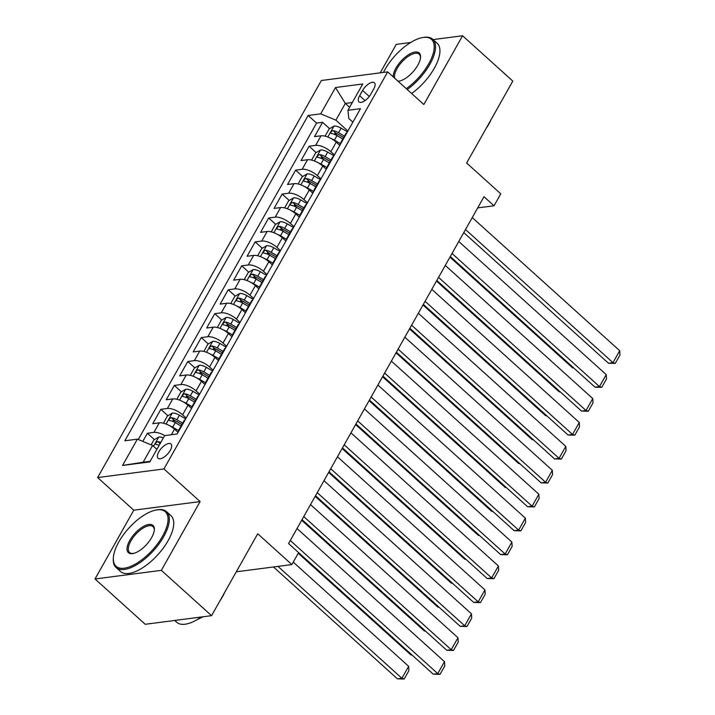 <?xml version="1.0" encoding="UTF-8"?>
<svg xmlns="http://www.w3.org/2000/svg" width="715" height="715" viewBox="0 0 715 715"><rect width="100%" height="100%" fill="white"/><g stroke="black" fill="none" stroke-linecap="round" stroke-linejoin="round"><path stroke-width="1.07" d="M170.25 450.387A9.635 4.227 -47.9 0 0 170.974 443.979A9.635 4.227 -47.9 0 0 158.784 451.88A9.635 4.227 -47.9 0 0 158.06 458.279A9.635 4.227 -47.9 0 0 170.25 450.387M95.032 578.971L145.243 624.293L211.569 615.669L161.358 570.347L200.102 501.573L163.95 468.942L97.633 477.566L133.785 510.197L95.032 578.971L161.358 570.347M163.95 468.942L387.682 71.884L321.366 80.509L97.633 477.566M410.616 42.507L396.262 44.375L380.219 72.85M387.682 71.884L423.834 104.515L462.587 35.75L433.084 39.584M462.587 35.75L512.798 81.081L466.636 163.002L500.777 193.828L494.038 205.786L483.992 196.723L288.565 543.552L433.281 674.2L437.759 673.619L444.498 661.661L297.029 528.528M339.804 145.351L336.238 142.133A12.039 4.942 -150.6 0 0 321.035 135.805L314.493 136.663L322.572 122.31L329.606 128.655M334.772 133.321L337.846 136.1M334.414 154.923L330.848 151.696A12.039 4.942 -150.6 0 0 315.637 145.377L309.094 146.226L316.128 152.581M321.294 157.237L324.369 160.017M309.094 146.226L301.015 160.58L307.557 159.731A12.039 4.942 -150.6 0 1 322.76 166.05L326.326 169.276M312.848 193.193L309.282 189.967A12.039 4.942 -150.6 0 0 294.08 183.648L287.537 184.497L295.617 170.143L302.651 176.498M307.816 181.154L310.891 183.934M299.37 217.11L295.804 213.883A12.039 4.942 -150.6 0 0 280.602 207.565L274.06 208.414L282.139 194.069L289.173 200.415M294.339 205.08L297.413 207.851M285.893 241.027L282.327 237.809A12.039 4.942 -150.6 0 0 267.124 231.49L260.582 232.339L268.661 217.986L275.695 224.331M280.861 228.997L283.935 231.776M272.415 264.952L268.849 261.726A12.039 4.942 -150.6 0 0 253.646 255.407L247.104 256.256L255.184 241.902L262.217 248.257M267.383 252.913L270.458 255.693M258.937 288.869L255.371 285.643A12.039 4.942 -150.6 0 0 240.169 279.324L233.626 280.173L241.706 265.828L248.74 272.174M253.905 276.83L256.98 279.61M245.459 312.786L241.893 309.568A12.039 4.942 -150.6 0 0 226.691 303.24L220.149 304.098L228.228 289.745L235.262 296.09M240.428 300.756L243.502 303.535M231.982 336.702L228.416 333.485A12.039 4.942 -150.6 0 0 213.213 327.166L206.671 328.015L214.75 313.662L221.784 320.016M226.95 324.673L230.024 327.452M218.504 360.628L214.938 357.402A12.039 4.942 -150.6 0 0 199.735 351.083L193.193 351.932L201.273 337.578L208.306 343.933M213.472 348.589L216.547 351.369M205.026 384.545L201.46 381.318A12.039 4.942 -150.6 0 0 186.258 375L179.715 375.849L187.795 361.504L194.829 367.85M199.994 372.515L203.069 375.286M191.548 408.462L187.982 405.244A12.039 4.942 -150.6 0 0 172.78 398.916L166.238 399.774L174.317 385.421L181.351 391.766M186.517 396.432L189.591 399.211M178.071 432.387L174.505 429.161A12.039 4.942 -150.6 0 0 159.302 422.842L152.76 423.691L160.839 409.338L167.873 415.692M173.039 420.349L176.113 423.128M362.612 90.439L359.645 95.694A9.331 4.093 -47.9 0 0 358.948 101.905A9.331 4.093 -47.9 0 0 370.763 94.255L373.722 88.991A9.331 4.093 -47.9 0 0 374.419 82.788A9.331 4.093 -47.9 0 0 362.612 90.439L369.289 96.462M349.617 107.304L345.318 103.416L335.889 120.165L320.686 113.846L308.138 115.472L124.839 440.78L137.387 439.144L122.56 465.456L149.81 461.908L164.629 435.605L177.177 433.969L360.476 108.671L347.928 110.298L348.795 118.484L352.87 122.167M320.686 113.846L335.505 87.534L362.755 83.986L347.928 110.298M186.159 418.034L182.593 414.807L187.982 405.244M199.637 394.117L196.071 390.891L201.46 381.318M213.115 370.191L209.549 366.974L214.938 357.402M226.592 346.274L223.026 343.048L228.416 333.485M240.07 322.358L236.504 319.131L241.893 309.568M253.548 298.432L249.982 295.215L255.371 285.643M267.026 274.515L263.46 271.298L268.849 261.726M280.503 250.599L276.937 247.372L282.327 237.809M293.981 226.682L290.415 223.455L295.804 213.883M307.459 202.756L303.893 199.539L309.282 189.967M320.937 178.839L317.371 175.613L322.76 166.05M322.572 122.31L316.575 123.087L138.272 439.511M164.763 435.587A12.039 4.942 29.4 0 0 153.904 432.405L147.362 433.254L142.785 441.387M160.839 409.338L167.382 408.488A12.039 4.942 29.4 0 1 182.593 414.807M174.317 385.421L180.859 384.572A12.039 4.942 29.4 0 1 196.071 390.891M187.795 361.504L194.337 360.646A12.039 4.942 29.4 0 1 209.549 366.974M201.273 337.578L207.815 336.729A12.039 4.942 29.4 0 1 223.026 343.048M214.75 313.662L221.293 312.812A12.039 4.942 29.4 0 1 236.504 319.131M228.228 289.745L234.77 288.896A12.039 4.942 29.4 0 1 249.982 295.215M241.706 265.828L248.248 264.97A12.039 4.942 29.4 0 1 263.46 271.298M255.184 241.902L261.726 241.053A12.039 4.942 29.4 0 1 276.937 247.372M268.661 217.986L275.204 217.137A12.039 4.942 29.4 0 1 290.415 223.455M282.139 194.069L288.681 193.22A12.039 4.942 29.4 0 1 303.893 199.539M295.617 170.143L302.159 169.294A12.039 4.942 29.4 0 1 317.371 175.613M341.6 142.178A12.039 4.942 -150.6 0 0 340.429 143.179A12.039 4.942 -150.6 0 0 340.179 144.689M346.99 132.606A12.039 4.942 -150.6 0 0 345.819 133.607L340.429 143.179M347.892 131.006L335.889 120.165M236.29 571.803L291.872 564.573L257.731 533.748L211.569 615.669M291.872 564.573L298.611 552.615M477.692 207.913L494.038 205.786M352.316 102.513L345.318 103.416L335.505 87.534M156.889 449.342L152.59 445.463L143.152 462.212L150.15 461.3M316.575 123.087L308.138 115.472M147.362 433.254L154.395 439.609M333.512 156.531A12.039 4.942 -150.6 0 0 332.341 157.523L326.952 167.096A12.039 4.942 29.4 0 1 328.122 166.095M326.701 168.615A12.039 4.942 29.4 0 1 326.952 167.096M320.034 180.448A12.039 4.942 -150.6 0 0 318.863 181.449L313.474 191.012A12.039 4.942 29.4 0 1 314.645 190.011M313.224 192.532A12.039 4.942 29.4 0 1 313.474 191.012M306.556 204.365A12.039 4.942 -150.6 0 0 305.385 205.366L299.996 214.929A12.039 4.942 29.4 0 1 301.167 213.937M299.746 216.448A12.039 4.942 29.4 0 1 299.996 214.929M293.079 228.282A12.039 4.942 -150.6 0 0 291.908 229.283L286.518 238.855A12.039 4.942 29.4 0 1 287.689 237.854M286.268 240.365A12.039 4.942 29.4 0 1 286.518 238.855M279.601 252.207A12.039 4.942 -150.6 0 0 278.43 253.208L273.041 262.771A12.039 4.942 29.4 0 1 274.211 261.77M272.79 264.291A12.039 4.942 29.4 0 1 273.041 262.771M266.123 276.124A12.039 4.942 -150.6 0 0 264.952 277.125L259.563 286.688A12.039 4.942 29.4 0 1 260.734 285.687M259.313 288.208A12.039 4.942 29.4 0 1 259.563 286.688M252.645 300.041A12.039 4.942 -150.6 0 0 251.474 301.042L246.085 310.614A12.039 4.942 29.4 0 1 247.256 309.613M245.835 312.124A12.039 4.942 29.4 0 1 246.085 310.614M239.168 323.958A12.039 4.942 -150.6 0 0 237.997 324.959L232.607 334.531A12.039 4.942 29.4 0 1 233.778 333.53M232.357 336.041A12.039 4.942 29.4 0 1 232.607 334.531M225.69 347.883A12.039 4.942 -150.6 0 0 224.519 348.884L219.13 358.447A12.039 4.942 29.4 0 1 220.3 357.446M218.879 359.967A12.039 4.942 29.4 0 1 219.13 358.447M212.212 371.8A12.039 4.942 -150.6 0 0 211.041 372.801L205.652 382.364A12.039 4.942 29.4 0 1 206.823 381.372M205.402 383.884A12.039 4.942 29.4 0 1 205.652 382.364M198.734 395.717A12.039 4.942 -150.6 0 0 197.563 396.718L192.174 406.29A12.039 4.942 29.4 0 1 193.345 405.289M191.924 407.8A12.039 4.942 29.4 0 1 192.174 406.29M185.257 419.642A12.039 4.942 -150.6 0 0 184.086 420.635L178.696 430.207A12.039 4.942 29.4 0 1 179.867 429.206M137.387 439.144L152.59 445.463M178.446 431.726A12.039 4.942 29.4 0 1 178.696 430.207M122.56 465.456L143.152 462.212M200.102 501.573L133.785 510.197M472.24 217.575L619.708 350.707L612.97 362.666L608.492 363.247L615.249 363.408L612.97 362.666L465.501 229.533M463.776 232.607L608.492 363.247M619.708 350.707L619.968 355.033L615.249 363.408M331.447 138.728A7.981 3.271 29.4 0 1 334.423 140.14L340.269 143.545M339.125 144.734L339.902 145.19M449.95 257.141L572.644 367.912L573.546 367.796M325.102 136.1L329.141 128.932L334.075 126.072A7.981 3.271 29.4 0 1 341.162 128.182L347.427 131.828M344.416 136.109L338.597 132.722A7.981 3.271 -150.6 0 0 333.11 130.666C330.857 131.506 330.321 132.463 331.492 133.535A7.981 3.271 29.4 0 1 336.98 135.591L342.798 138.978M333.11 130.666L335.996 133.276A4.067 1.671 29.4 0 1 337.695 134.054L343.62 137.512M330.947 133.312L331.492 133.535M573.779 368.002L572.644 367.912M406.281 88.669A36.724 16.105 -47.9 0 0 428.75 63.778A36.724 16.105 -47.9 0 0 422.538 37.564A36.724 16.105 -47.9 0 0 385.01 69.471A36.724 16.105 -47.9 0 0 383.446 72.43M422.538 37.564L423.521 37.395A37.636 16.499 132.1 0 1 432.7 39.236A37.636 16.499 132.1 0 1 429.894 64.252A37.636 16.499 132.1 0 1 407.21 89.509M393.205 76.871A18.367 8.053 132.1 0 1 395.949 68.05A18.367 8.053 132.1 0 1 411.59 53.071A18.367 8.053 132.1 0 1 420.536 57.352A18.367 8.053 132.1 0 1 417.819 65.199A18.367 8.053 132.1 0 1 399.05 81.153A18.367 8.053 132.1 0 1 398.085 81.269M420.492 57.87A17.464 7.651 -47.9 0 0 419.187 54.206A17.464 7.651 -47.9 0 0 397.084 68.524A17.464 7.651 -47.9 0 0 394.662 78.176M397.835 81.045A17.464 7.651 -47.9 0 0 399.56 81.054M490.919 119.906A27.099 11.878 132.1 0 1 488.89 123.999A27.099 11.878 132.1 0 1 486.254 128.173M432.7 39.236L437.115 43.222A37.636 16.499 132.1 0 1 434.309 68.247A37.636 16.499 132.1 0 1 411.634 93.495M162.564 536.187A36.724 16.105 -47.9 0 0 156.353 509.965A36.724 16.105 -47.9 0 0 118.824 541.872A36.724 16.105 -47.9 0 0 113.381 557.566A36.724 16.105 -47.9 0 0 131.283 566.137A36.724 16.105 -47.9 0 0 162.564 536.187M156.353 509.965L157.336 509.795A37.636 16.499 132.1 0 1 166.515 511.636A37.636 16.499 132.1 0 1 163.699 536.661A37.636 16.499 132.1 0 1 116.08 567.504A37.636 16.499 132.1 0 1 113.31 558.567L113.381 557.566M151.625 537.609A18.367 8.053 132.1 0 1 132.865 553.562A18.367 8.053 132.1 0 1 129.764 540.451A18.367 8.053 132.1 0 1 145.404 525.471A18.367 8.053 132.1 0 1 154.351 529.761A18.367 8.053 132.1 0 1 151.625 537.609M154.306 530.28A17.464 7.651 -47.9 0 0 153.001 526.615A17.464 7.651 -47.9 0 0 130.899 540.924A17.464 7.651 -47.9 0 0 129.594 552.534A17.464 7.651 -47.9 0 0 133.374 553.455M224.733 592.306A27.099 11.878 132.1 0 1 222.705 596.399A27.099 11.878 132.1 0 1 220.068 600.573M166.515 511.636L170.93 515.631A37.636 16.499 132.1 0 1 168.123 540.647A37.636 16.499 132.1 0 1 120.495 571.491L116.08 567.504M202.98 616.786A27.099 11.878 132.1 0 1 197.903 619.181M201.183 617.027A37.636 16.499 132.1 0 1 176.73 622.264L174.737 620.459M458.762 241.491L606.231 374.624L599.492 386.583L595.014 387.173L601.771 387.324L599.492 386.583L452.023 253.459M450.298 256.524L595.014 387.173M606.231 374.624L606.49 378.95L601.771 387.324M445.284 265.417L592.753 398.55L586.014 410.508L581.536 411.089L588.293 411.241L586.014 410.508L438.545 277.375M436.82 280.441L581.536 411.089M592.753 398.55L593.012 402.876L588.293 411.241M431.806 289.334L579.275 422.467L572.536 434.425L568.059 435.006L574.815 435.167L572.536 434.425L425.068 301.292M423.343 304.358L568.059 435.006M579.275 422.467L579.534 426.792L574.815 435.167M418.329 313.25L565.797 446.383L559.058 458.342L554.581 458.932L561.338 459.084L559.058 458.342L411.59 325.209M409.865 328.283L554.581 458.932M565.797 446.383L566.057 450.709L561.338 459.084M317.969 162.654A7.981 3.271 29.4 0 1 320.946 164.057L326.791 167.462M325.647 168.66L326.424 169.106M436.472 281.067L559.166 391.829L560.068 391.713M311.624 160.026L315.664 152.849L320.597 149.989A7.981 3.271 29.4 0 1 327.685 152.098L333.95 155.745M330.938 160.026L325.119 156.639A7.981 3.271 -150.6 0 0 319.632 154.583C317.38 155.423 316.843 156.379 318.014 157.452A7.981 3.271 29.4 0 1 323.502 159.508L329.32 162.895M319.632 154.583L322.519 157.193A4.067 1.671 29.4 0 1 324.217 157.97L330.142 161.429M317.469 157.228L318.014 157.452M560.301 391.918L559.166 391.829M304.492 186.57A7.981 3.271 29.4 0 1 307.468 187.974L313.313 191.379M312.169 192.576L312.947 193.023M422.994 304.983L545.688 415.755L546.591 415.63M298.146 183.943L302.186 176.766L307.119 173.906A7.981 3.271 29.4 0 1 314.207 176.015L320.472 179.671M317.46 183.952L311.642 180.564A7.981 3.271 -150.6 0 0 306.154 178.5C303.902 179.34 303.366 180.296 304.536 181.378A7.981 3.271 29.4 0 1 310.024 183.433L315.842 186.821M306.154 178.5L309.041 181.109A4.067 1.671 29.4 0 1 310.739 181.887L316.665 185.346M303.991 181.154L304.536 181.378M546.823 415.844L545.688 415.755M291.014 210.487A7.981 3.271 29.4 0 1 293.99 211.89L299.835 215.304M298.691 216.493L299.469 216.949M409.516 328.9L532.21 439.671L533.113 439.555M284.668 207.859L288.708 200.683L293.642 197.832A7.981 3.271 29.4 0 1 300.729 199.932L306.994 203.587M303.973 207.868L298.164 204.481A7.981 3.271 -150.6 0 0 292.676 202.425C290.424 203.257 289.888 204.213 291.059 205.294A7.981 3.271 29.4 0 1 296.546 207.35L302.365 210.737M292.676 202.425L295.563 205.035A4.067 1.671 29.4 0 1 297.261 205.813L303.187 209.263M290.513 205.071L291.059 205.294M533.345 439.761L532.21 439.671M277.536 234.413A7.981 3.271 29.4 0 1 280.512 235.816L286.358 239.221M285.214 240.41L285.991 240.866M396.038 352.826L518.732 463.588L519.635 463.472M271.271 231.857L275.23 224.608L280.164 221.748A7.981 3.271 29.4 0 1 287.251 223.858L293.516 227.504M290.496 231.785L284.686 228.398A7.981 3.271 -150.6 0 0 279.199 226.342C276.946 227.182 276.41 228.139 277.581 229.211A7.981 3.271 29.4 0 1 283.069 231.267L288.887 234.654M279.199 226.342L282.085 228.952A4.067 1.671 29.4 0 1 283.784 229.73L289.709 233.188M277.036 228.988L277.581 229.211M519.868 463.678L518.732 463.588M404.851 337.176L552.32 470.3L545.581 482.268L541.103 482.848L547.86 483L545.581 482.268L398.112 349.135M396.387 352.2L541.103 482.848M552.32 470.3L552.579 474.626L547.86 483M264.058 258.33A7.981 3.271 29.4 0 1 267.035 259.733L272.88 263.138M271.736 264.336L272.513 264.782M382.561 376.742L505.255 487.505L506.157 487.389M257.713 255.702L261.753 248.525L266.686 245.665A7.981 3.271 29.4 0 1 273.774 247.774L280.039 251.43M277.018 255.702L271.208 252.315A7.981 3.271 -150.6 0 0 265.721 250.259C263.469 251.099 262.932 252.055 264.103 253.128A7.981 3.271 29.4 0 1 269.591 255.192L275.409 258.58M265.721 250.259L268.608 252.869A4.067 1.671 29.4 0 1 270.306 253.646L276.231 257.105M263.558 252.904L264.103 253.128M506.39 487.594L505.255 487.505M391.373 361.093L538.842 494.226L532.103 506.184L527.625 506.765L534.382 506.917L532.103 506.184L384.634 373.051M382.909 376.117L527.625 506.765M538.842 494.226L539.101 498.552L534.382 506.917M250.581 282.246A7.981 3.271 29.4 0 1 253.557 283.649L259.402 287.064M258.258 288.252L259.036 288.708M369.083 400.659L491.777 511.431L492.68 511.305M244.235 279.619L248.275 272.442L253.208 269.591A7.981 3.271 29.4 0 1 260.296 271.691L266.561 275.346M263.54 279.628L257.731 276.24A7.981 3.271 -150.6 0 0 252.243 274.176C249.991 275.016 249.455 275.972 250.625 277.054A7.981 3.271 29.4 0 1 256.113 279.109L261.931 282.497M252.243 274.176L255.13 276.785A4.067 1.671 29.4 0 1 256.828 277.563L262.754 281.022M250.08 276.83L250.625 277.054M492.912 511.52L491.777 511.431M377.895 385.01L525.364 518.143L518.625 530.101L514.148 530.682L520.904 530.843L518.625 530.101L371.156 396.968M369.432 400.034L514.148 530.682M525.364 518.143L525.623 522.468L520.904 530.843M237.103 306.163A7.981 3.271 29.4 0 1 240.079 307.575L245.924 310.98M244.78 312.169L245.558 312.625M355.605 424.576L478.299 535.347L479.202 535.231M230.757 303.535L234.797 296.368L239.731 293.507A7.981 3.271 29.4 0 1 246.818 295.608L253.083 299.263M250.062 303.544L244.253 300.157A7.981 3.271 -150.6 0 0 238.765 298.101C236.513 298.942 235.977 299.898 237.148 300.97A7.981 3.271 29.4 0 1 242.635 303.026L248.454 306.413M238.765 298.101L241.652 300.711A4.067 1.671 29.4 0 1 243.35 301.489L249.276 304.947M236.602 300.747L237.148 300.97M479.434 535.437L478.299 535.347M364.418 408.926L511.886 542.059L505.148 554.018L500.67 554.608L507.427 554.76L505.148 554.018L357.679 420.885M355.954 423.959L500.67 554.608M511.886 542.059L512.146 546.385L507.427 554.76M223.625 330.089A7.981 3.271 29.4 0 1 226.601 331.492L232.446 334.897M231.303 336.086L232.08 336.542M342.128 448.502L464.822 559.264L465.724 559.148M217.36 327.533L221.319 320.284L226.253 317.424A7.981 3.271 29.4 0 1 233.34 319.534L239.605 323.18M236.585 327.461L230.775 324.074A7.981 3.271 -150.6 0 0 225.288 322.018C223.035 322.858 222.499 323.815 223.67 324.887A7.981 3.271 29.4 0 1 229.157 326.943L234.976 330.33M225.288 322.018L228.174 324.628A4.067 1.671 29.4 0 1 229.873 325.405L235.798 328.864M223.125 324.664L223.67 324.887M465.957 559.353L464.822 559.264M350.94 432.852L498.409 565.985L491.67 577.943L487.192 578.524L493.949 578.676L491.67 577.943L344.201 444.81M342.476 447.876L487.192 578.524M498.409 565.985L498.668 570.311L493.949 578.676M210.147 354.005A7.981 3.271 29.4 0 1 213.124 355.409L218.969 358.814M217.825 360.011L218.602 360.458M328.65 472.418L451.344 583.181L452.246 583.065M203.882 351.458L207.842 344.201L212.775 341.341A7.981 3.271 29.4 0 1 219.863 343.45L226.128 347.106M223.107 351.378L217.297 347.991A7.981 3.271 -150.6 0 0 211.81 345.935C209.558 346.775 209.021 347.731 210.192 348.804A7.981 3.271 29.4 0 1 215.68 350.868L221.498 354.256M211.81 345.935L214.697 348.545A4.067 1.671 29.4 0 1 216.395 349.322L222.32 352.781M209.647 348.58L210.192 348.804M452.479 583.27L451.344 583.181M337.462 456.769L484.931 589.902L478.192 601.86L473.714 602.441L480.471 602.602L478.192 601.86L330.723 468.727M328.998 471.793L473.714 602.441M484.931 589.902L485.19 594.228L480.471 602.602M196.67 377.922A7.981 3.271 29.4 0 1 199.646 379.325L205.491 382.74M204.347 383.928L205.125 384.384M315.172 496.335L437.866 607.106L438.769 606.981M190.324 375.295L194.364 368.118L199.297 365.267A7.981 3.271 29.4 0 1 206.385 367.367L212.65 371.022M209.629 375.304L203.82 371.916A7.981 3.271 -150.6 0 0 198.332 369.861C196.08 370.692 195.544 371.648 196.714 372.73A7.981 3.271 29.4 0 1 202.202 374.785L208.02 378.172M198.332 369.861L201.219 372.461A4.067 1.671 29.4 0 1 202.917 373.239L208.843 376.698M196.169 372.506L196.714 372.73M439.001 607.196L437.866 607.106M323.984 480.686L471.453 613.819L464.714 625.777L460.237 626.358L466.993 626.519L464.714 625.777L317.245 492.644M315.521 495.718L460.237 626.358M471.453 613.819L471.712 618.144L466.993 626.519M183.192 401.839A7.981 3.271 29.4 0 1 186.168 403.251L192.013 406.656M190.869 407.845L191.647 408.301M301.694 520.252L424.388 631.023L425.291 630.907M176.846 399.211L180.886 392.043L185.82 389.183A7.981 3.271 29.4 0 1 192.907 391.293L199.172 394.939M196.151 399.22L190.342 395.833A7.981 3.271 -150.6 0 0 184.854 393.777C182.602 394.617 182.066 395.574 183.237 396.646A7.981 3.271 29.4 0 1 188.724 398.702L194.543 402.089M184.854 393.777L187.741 396.387A4.067 1.671 29.4 0 1 189.439 397.165L195.365 400.623M182.691 396.423L183.237 396.646M425.523 631.113L424.388 631.023M310.507 504.602L457.975 637.735L451.237 649.703L446.759 650.284L453.516 650.436L451.237 649.703L303.768 516.57M302.043 519.635L446.759 650.284M457.975 637.735L458.235 642.061L453.516 650.436M169.714 425.765A7.981 3.271 29.4 0 1 172.69 427.168L178.536 430.573M177.392 431.771L178.169 432.218M298.253 553.24L410.911 654.94L411.813 654.824M163.449 423.209L167.408 415.96L172.342 413.1A7.981 3.271 29.4 0 1 179.429 415.209L185.694 418.856M182.674 423.137L176.864 419.75A7.981 3.271 -150.6 0 0 171.377 417.694C169.124 418.534 168.588 419.491 169.759 420.563A7.981 3.271 29.4 0 1 175.247 422.619L181.065 426.006M171.377 417.694L174.263 420.304A4.067 1.671 29.4 0 1 175.962 421.081L181.887 424.54M169.214 420.34L169.759 420.563M412.046 655.029L410.911 654.94M290.29 540.486L437.759 673.619L440.038 674.352L433.281 674.2M444.498 661.661L444.757 665.987L440.038 674.352M273.488 566.968L397.433 678.866L401.91 678.276L277.965 566.378M151.124 444.855L153.931 439.877L158.864 437.017A7.981 3.271 29.4 0 1 163.36 437.866M293.248 562.133L408.649 666.317L408.909 670.643L404.19 679.018L397.433 678.866M160.795 442.415A7.981 3.271 -150.6 0 0 157.899 441.611C155.647 442.451 155.11 443.407 156.281 444.489A7.981 3.271 29.4 0 1 159.177 445.284M155.736 444.265L156.281 444.489M404.19 679.018L401.91 678.276L408.649 666.317M171.368 434.729L174.505 429.161M330.848 151.696L336.238 142.133M315.637 145.377L321.035 135.805M153.904 432.405L159.302 422.842M167.382 408.488L172.78 398.916M180.859 384.572L186.258 375M194.337 360.646L199.735 351.083M207.815 336.729L213.213 327.166M221.293 312.812L226.691 303.24M234.77 288.896L240.169 279.324M248.248 264.97L253.646 255.407M261.726 241.053L267.124 231.49M275.204 217.137L280.602 207.565M288.681 193.22L294.08 183.648M302.159 169.294L307.557 159.731M365.052 100.574L359.645 95.694M333.95 126.144L327.819 137.021M336.98 135.591L334.423 140.14M341.162 128.182L338.597 132.722M320.472 150.061L314.341 160.938M323.502 159.508L320.946 164.057M327.685 152.098L325.119 156.639M306.994 173.977L300.863 184.863M310.024 183.433L307.468 187.974M314.207 176.015L311.642 180.564M293.516 197.903L287.385 208.78M296.546 207.35L293.99 211.89M300.729 199.932L298.164 204.481M280.039 221.82L273.908 232.697M283.069 231.267L280.512 235.816M287.251 223.858L284.686 228.398M266.561 245.737L260.43 256.614M269.591 255.192L267.035 259.733M273.774 247.774L271.208 252.315M253.083 269.653L246.952 280.539M256.113 279.109L253.557 283.649M260.296 271.691L257.731 276.24M239.605 293.579L233.474 304.456M242.635 303.026L240.079 307.575M246.818 295.608L244.253 300.157M226.128 317.496L219.997 328.373M229.157 326.943L226.601 331.492M233.34 319.534L230.775 324.074M212.65 341.413L206.519 352.289M215.68 350.868L213.124 355.409M219.863 343.45L217.297 347.991M199.172 365.338L193.041 376.215M202.202 374.785L199.646 379.325M206.385 367.367L203.82 371.916M185.694 389.255L179.563 400.132M188.724 398.702L186.168 403.251M192.907 391.293L190.342 395.833M172.217 413.172L166.086 424.049M175.247 422.619L172.69 427.168M179.429 415.209L176.864 419.75M158.739 437.088L153.537 446.321M160.115 443.622L157.899 441.611"/></g></svg>
